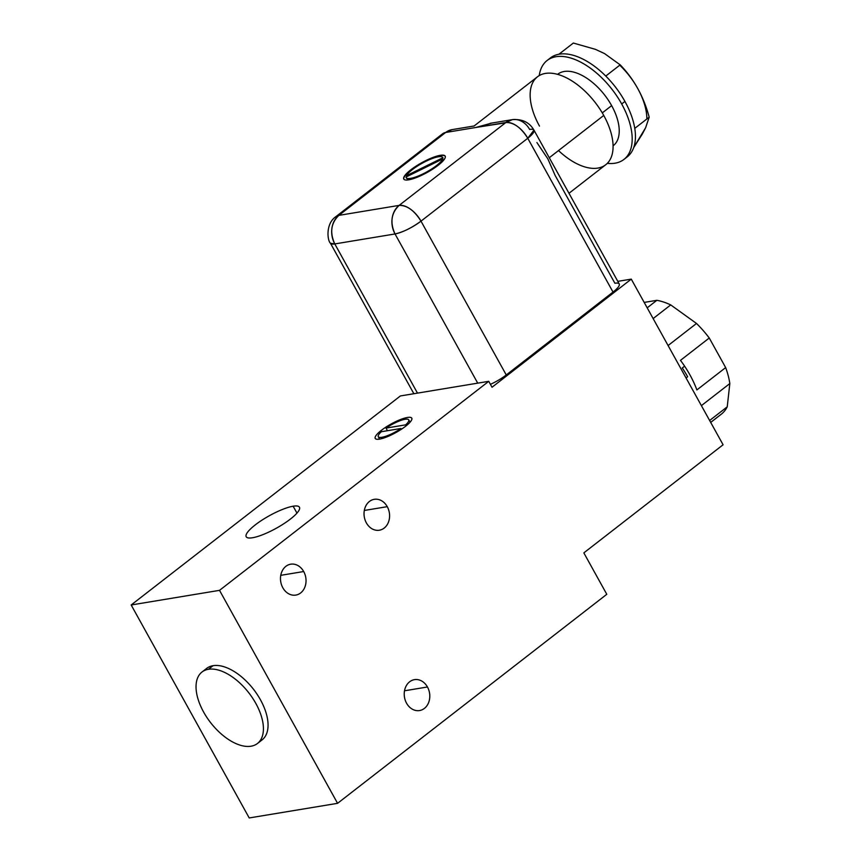 <?xml version="1.0" encoding="UTF-8"?>
<svg xmlns="http://www.w3.org/2000/svg" width="861" height="861" viewBox="0 0 861 861"><rect width="100%" height="100%" fill="white"/><g stroke="black" fill="none" stroke-linecap="round" stroke-linejoin="round"><path stroke-width="1.29" d="M606.79 594.294L337.577 803.324L219.523 590.345L488.747 381.326L492.018 387.246L631.274 279.125L723.089 444.771L583.833 552.88L606.79 594.294L337.577 803.324L249.216 817.95L131.173 604.982L400.387 395.952L131.173 604.982L219.523 590.345L488.747 381.326L400.387 395.952L488.747 381.326L492.018 387.246L631.274 279.125L723.089 444.771L583.833 552.88L606.79 594.294M366.366 522.875A15.659 12.7 80.6 0 0 384.189 528.084A15.659 12.7 80.6 0 0 387.256 506.666A15.659 12.7 80.6 0 0 369.434 501.457A15.659 12.7 80.6 0 0 366.366 522.875A15.659 12.7 80.6 0 0 379.367 530.215A15.659 12.7 80.6 0 0 387.256 506.666L364.311 510.465L387.256 506.666A15.659 12.7 80.6 0 0 374.255 499.326A15.659 12.7 80.6 0 0 366.366 522.875M282.817 587.751A15.659 12.7 80.6 0 0 300.64 592.949A15.659 12.7 80.6 0 0 303.696 571.532A15.659 12.7 80.6 0 0 285.884 566.334A15.659 12.7 80.6 0 0 282.817 587.751A15.659 12.7 80.6 0 0 295.818 595.091A15.659 12.7 80.6 0 0 303.696 571.532A15.659 12.7 80.6 0 0 290.695 564.192A15.659 12.7 80.6 0 0 282.817 587.751M406.564 703.211A15.659 12.7 80.6 0 0 424.387 708.409A15.659 12.7 80.6 0 0 427.454 686.992A15.659 12.7 80.6 0 0 409.632 681.794A15.659 12.7 80.6 0 0 406.564 703.211A15.659 12.7 80.6 0 0 419.565 710.551A15.659 12.7 80.6 0 0 427.454 686.992A15.659 12.7 80.6 0 0 414.453 679.652A15.659 12.7 80.6 0 0 406.564 703.211M280.761 575.331L303.696 571.532L280.761 575.331M404.509 690.791L427.454 686.992L404.509 690.791M252.51 537.748A30.447 7.157 151 0 1 255.254 524.898A30.447 7.157 151 0 1 293.127 506.214A30.447 7.157 151 0 1 290.394 519.075A30.447 7.157 151 0 1 252.51 537.748A30.447 7.157 -29 0 0 283.807 523.736A30.447 7.157 -29 0 0 299.445 507.226A30.447 7.157 -29 0 0 293.127 506.214A30.447 7.157 -29 0 0 261.841 520.238A30.447 7.157 -29 0 0 246.192 536.747A30.447 7.157 -29 0 0 252.51 537.748M379.583 439.099A20.879 4.908 151 0 1 381.455 430.274A20.879 4.908 151 0 1 407.436 417.467A20.879 4.908 151 0 1 405.553 426.292A20.879 4.908 151 0 1 379.583 439.099A20.879 4.908 -29 0 0 401.043 429.478A20.879 4.908 -29 0 0 411.762 418.166A20.879 4.908 -29 0 0 407.436 417.467A20.879 4.908 -29 0 0 385.976 427.078A20.879 4.908 -29 0 0 375.245 438.4A20.879 4.908 -29 0 0 379.583 439.099L378.291 436.721A17.392 4.09 -29 0 0 400.989 428.477L401.409 429.241L400.989 428.477L381.348 431.716A17.392 4.09 -29 0 0 378.291 436.721M296.959 513.113L293.127 506.214L296.959 513.113M410.051 422.202L408.727 419.845A17.392 4.09 -29 0 0 386.019 428.089L387.472 430.704L386.019 428.089L405.66 424.85A17.392 4.09 -29 0 0 408.727 419.845M406.188 425.786L405.66 424.85A17.392 4.09 -29 0 0 405.122 419.275A17.392 4.09 -29 0 0 386.019 428.089L405.66 424.85L406.188 425.786M381.348 431.716A17.392 4.09 -29 0 0 381.886 437.291A17.392 4.09 -29 0 0 400.989 428.477L381.348 431.716M219.523 590.345L337.577 803.324L249.216 817.95L131.173 604.982L219.523 590.345M259.581 741.418A45.235 24.226 -127.8 0 0 258.677 696.753A45.235 24.226 -127.8 0 0 213.054 665.693A45.235 24.226 -127.8 0 0 204.509 670.482M201.991 672.021L206.629 668.427A45.235 24.226 52.2 0 1 213.054 665.693L208.416 669.298L213.054 665.693A45.235 24.226 52.2 0 1 257.213 694.461A45.235 24.226 52.2 0 1 262.11 739.879L257.471 743.484A45.235 24.226 -127.8 0 0 252.574 698.067A45.235 24.226 -127.8 0 0 208.416 669.298A45.235 24.226 -127.8 0 0 201.991 672.021A45.235 24.226 -127.8 0 0 206.877 717.439A45.235 24.226 -127.8 0 0 251.046 746.207A45.235 24.226 -127.8 0 0 257.471 743.484M251.046 746.207A45.235 24.226 -127.8 0 0 255.835 703.426A45.235 24.226 -127.8 0 0 208.416 669.298A45.235 24.226 -127.8 0 0 203.626 712.079A45.235 24.226 -127.8 0 0 251.046 746.207M617.8 281.353L631.274 279.125L617.8 281.353M533.971 130.129C529.461 122.337 522.24 118.85 512.306 119.657L505.87 122.51L399.117 205.392C391.238 213.011 389.872 222.536 395.027 233.955C403.174 232.104 411.827 227.831 420.997 221.148A20.879 11.182 -127.8 0 0 399.117 205.392C407.016 205.241 414.313 210.482 420.997 221.148L527.761 138.255C521.066 127.6 513.78 122.348 505.87 122.51A20.879 11.182 52.2 0 1 527.761 138.255L533.971 130.129L619.231 283.947A20.879 4.908 151 0 1 613.021 292.073L527.761 138.255A20.879 4.908 -29 0 0 533.971 130.129A20.879 4.908 -29 0 0 529.633 129.441A20.879 16.929 80.6 0 0 512.306 119.657A20.879 16.929 80.6 0 0 505.87 122.51L445.632 132.486L338.879 215.368L399.117 205.392L505.87 122.51L445.632 132.486A20.879 16.929 -99.4 0 1 452.057 129.634L442.672 133.735A20.879 11.182 52.2 0 1 445.632 132.486L338.879 215.368A20.879 11.182 -127.8 0 0 335.908 216.628L338.879 215.368C331.001 222.988 329.634 232.513 334.789 243.932A20.879 16.929 -99.4 0 1 338.879 215.368L399.117 205.392A20.879 16.929 80.6 0 0 395.027 233.955L334.789 243.932L417.488 393.122L334.789 243.932L395.027 233.955L477.726 383.145L395.027 233.955A20.879 4.908 -29 0 0 420.997 221.148L506.257 374.955L420.997 221.148L527.761 138.255L613.021 292.073L506.257 374.955A20.879 4.908 151 0 1 490.415 384.35A20.879 4.908 -29 0 0 506.257 374.955L613.021 292.073A20.879 4.908 -29 0 0 614.894 283.258L555.162 175.493L547.844 158.844L536.909 142.549M334.789 243.932L330.452 243.243A20.879 4.908 -29 0 0 334.789 243.932M410.805 169.843A23.656 5.564 151 0 1 440.24 155.324A23.656 5.564 151 0 1 438.12 165.323A23.656 5.564 151 0 1 408.684 179.831A23.656 5.564 151 0 1 410.805 169.843L410.966 170.134A23.656 5.564 151 0 1 431.759 158.273A23.656 5.564 151 0 1 445.223 156.261A23.656 5.564 -29 0 0 431.759 158.273A23.656 5.564 -29 0 0 410.966 170.134L410.805 169.843A23.656 5.564 -29 0 0 403.766 179.056A23.656 5.564 -29 0 0 417.036 177.301A23.656 5.564 -29 0 0 438.12 165.323A23.656 5.564 -29 0 0 445.159 156.11A23.656 5.564 -29 0 0 431.888 157.864A23.656 5.564 -29 0 0 410.805 169.843M505.461 122.832L475.756 127.493L491.706 123.091M474.067 126.018L537.468 76.79A55.674 29.823 52.2 0 1 603.744 115.439L549.275 157.735L603.744 115.439A55.674 29.823 52.2 0 1 605.757 164.731L568.981 193.284M539.481 126.083A55.674 29.823 52.2 0 1 545.379 73.433A55.674 29.823 52.2 0 1 603.744 115.439A55.674 29.823 52.2 0 1 605.757 164.731A55.674 29.823 52.2 0 1 558.498 150.567M602.28 112.899L611.644 105.623A45.235 24.226 52.2 0 1 613.28 145.681L613.086 145.832A45.235 24.226 52.2 0 0 611.644 105.623L602.28 112.899M557.799 74.218A45.235 24.226 52.2 0 1 611.644 105.623A45.235 24.226 52.2 0 0 557.605 74.369L557.799 74.218M623.945 159.425A62.627 33.547 -127.8 0 1 607.339 163.332A62.627 33.547 -127.8 0 0 621.685 103.966A62.627 33.547 -127.8 0 0 572.608 58.645A62.627 33.547 -127.8 0 0 539.234 75.607A62.627 33.547 -127.8 0 1 547.133 60.485A62.627 33.547 -127.8 0 1 621.685 103.966L624.935 101.447A62.627 33.547 52.2 0 1 634.772 128.375A62.627 33.547 52.2 0 1 627.195 156.896L623.945 159.425A62.627 33.547 -127.8 0 0 621.685 103.966L624.935 101.447A62.627 33.547 52.2 0 1 634.772 128.375L649.194 117.171L634.772 128.375A62.627 33.547 52.2 0 1 625.506 158.069M547.133 60.485L550.383 57.956A62.627 33.547 52.2 0 1 558.918 54.243A62.627 33.547 52.2 0 1 605.767 76.059A62.627 33.547 52.2 0 1 624.935 101.447A62.627 33.547 52.2 0 0 605.767 76.059L620.189 64.855L604.54 53.576L595.414 49.335L604.54 53.576L620.189 64.855L605.767 76.059A62.627 33.547 52.2 0 0 558.918 54.243L573.34 43.05L558.918 54.243A62.627 33.547 52.2 0 0 548.823 59.312M642.349 134.004L645.632 127.708L649.194 117.171C643.651 96.529 633.987 79.083 620.189 64.855C633.987 79.083 643.651 96.529 649.194 117.171L645.632 127.708L633.696 147.597L642.349 134.004M619.759 65.188A54.275 29.07 52.2 0 1 646.869 118.979A54.275 29.07 52.2 0 0 619.759 65.188M595.414 49.335L573.34 43.05L595.414 49.335M403.863 179.196A23.656 5.564 151 0 1 410.966 170.134A23.656 5.564 -29 0 0 403.863 179.196M442.791 157.617A20.879 4.908 151 0 1 443.006 158.069L406.435 175.719L442.845 157.767A20.879 4.908 -29 0 0 442.726 157.455A20.879 4.908 -29 0 0 425.173 161.653A20.879 4.908 -29 0 0 406.435 175.719L442.845 157.767A20.879 4.908 -29 0 0 425.786 161.351A20.879 4.908 -29 0 0 406.435 175.719L443.006 158.069A20.879 4.908 151 0 0 442.888 157.757A20.879 4.908 151 0 0 442.791 157.617M406.37 178.001A20.879 4.908 151 0 0 424.548 173.481A20.879 4.908 151 0 0 442.866 159.253A20.879 4.908 151 0 1 424.236 173.642A20.879 4.908 151 0 1 406.295 177.84A20.879 4.908 151 0 0 406.37 178.001L406.198 177.7A20.879 4.908 -29 0 0 424.387 173.19A20.879 4.908 -29 0 0 442.705 158.951L442.845 159.263M442.705 158.951L406.048 177.032A20.879 4.908 -29 0 0 423.138 173.814A20.879 4.908 -29 0 0 442.705 158.951L406.048 177.032A20.879 4.908 -29 0 0 406.198 177.7M710.691 422.396L720.377 414.873A69.59 37.271 52.2 0 0 727.233 406.833L709.636 420.491L727.233 406.833L729.827 383.554A69.59 37.271 52.2 0 0 725.662 367.593L709.26 338.007L725.662 367.593L696.883 389.936A69.59 37.271 52.2 0 0 684.613 366.173A69.59 37.271 52.2 0 0 680.481 360.35L709.26 338.007A69.59 37.271 52.2 0 0 696.506 323.467L668.082 345.541L696.506 323.467L670.719 304.912L653.133 318.57L670.719 304.912A69.59 37.271 52.2 0 0 656.868 300.317L647.181 307.829L656.868 300.317L644.189 302.415L656.868 300.317A69.59 37.271 52.2 0 1 670.719 304.912L696.506 323.467A69.59 37.271 52.2 0 1 709.26 338.007L680.481 360.35A69.59 37.271 52.2 0 1 684.613 366.173L682.289 367.981A69.59 37.271 52.2 0 1 687.648 376.752L686.066 377.979L687.648 376.752A69.59 37.271 -127.8 0 0 682.289 367.981L684.613 366.173A69.59 37.271 52.2 0 1 696.883 389.936L725.662 367.593A69.59 37.271 52.2 0 1 729.827 383.554L701.403 405.628L729.827 383.554L727.233 406.833A69.59 37.271 52.2 0 1 721.26 414.227L710.702 422.417M474.163 125.975L452.057 129.634L442.672 133.735L335.908 216.628C325.383 223.656 327.384 240.779 330.452 243.243L413.872 393.725M512.306 119.657L490.2 123.317"/></g></svg>
